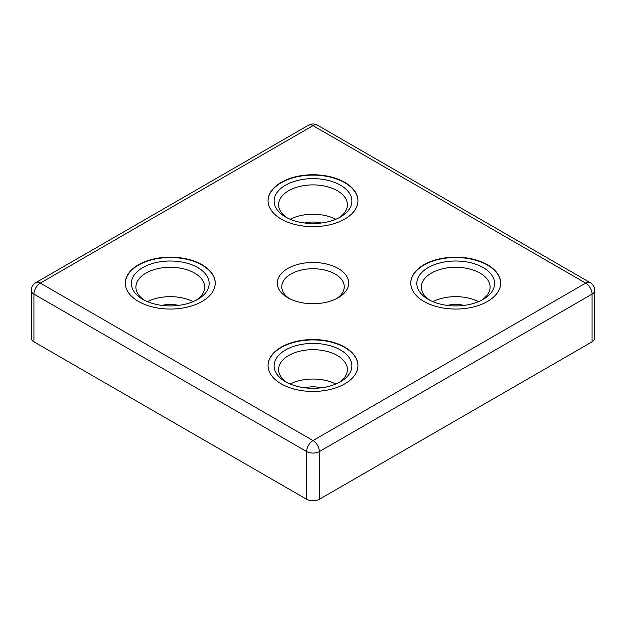 <?xml version="1.0" encoding="UTF-8"?>
<svg xmlns="http://www.w3.org/2000/svg" width="626" height="626" viewBox="0 0 626 626"><rect width="100%" height="100%" fill="white"/><g stroke="black" fill="none" stroke-linecap="round" stroke-linejoin="round"><path stroke-width="0.94" d="M287.733 297.686L287.733 297.686A35.737 20.635 180 0 1 287.733 268.515A35.737 20.635 180 0 1 338.267 268.515A35.737 20.635 180 0 1 338.267 297.686A35.737 20.635 180 0 1 287.733 297.686M336.569 298.61A31.237 18.037 0 0 0 344.237 286.771A31.237 18.037 0 0 0 335.09 274.016A31.237 18.037 0 0 0 301.043 270.111A31.237 18.037 0 0 0 281.763 286.771A31.237 18.037 0 0 0 289.431 298.61M285.503 216.948L285.503 216.948A38.882 22.45 180 0 1 285.503 185.202A38.882 22.45 180 0 1 340.497 185.202A38.882 22.45 180 0 1 340.497 216.948A38.882 22.45 180 0 1 285.503 216.948M338.807 217.864A34.383 19.852 0 0 0 347.383 204.741A34.383 19.852 0 0 0 337.312 190.703A34.383 19.852 0 0 0 299.838 186.399A34.383 19.852 0 0 0 278.617 204.741A34.383 19.852 0 0 0 287.193 217.864M428.215 299.345A38.882 22.45 180 0 1 428.215 299.338A38.882 22.45 180 0 1 428.215 267.592A38.882 22.45 180 0 1 483.202 267.592A38.882 22.45 180 0 1 483.209 299.338A38.882 22.45 180 0 1 428.215 299.345M481.519 300.261A34.383 19.852 0 0 0 490.095 287.138A34.383 19.852 0 0 0 480.025 273.1A34.383 19.852 0 0 0 442.551 268.797A34.383 19.852 0 0 0 421.321 287.138A34.383 19.852 0 0 0 429.905 300.261M142.798 299.345A38.882 22.45 180 0 1 142.791 299.338A38.882 22.45 180 0 1 142.798 267.592A38.882 22.45 180 0 1 197.785 267.592A38.882 22.45 180 0 1 197.785 299.338A38.882 22.45 180 0 1 142.798 299.345M196.094 300.261A34.383 19.852 0 0 0 204.679 287.138A34.383 19.852 0 0 0 194.6 273.1A34.383 19.852 0 0 0 157.126 268.797A34.383 19.852 0 0 0 135.905 287.138A34.383 19.852 0 0 0 144.481 300.261M285.503 381.735L285.503 381.735A38.882 22.45 180 0 1 285.503 349.989A38.882 22.45 180 0 1 340.497 349.989A38.882 22.45 180 0 1 340.497 381.735A38.882 22.45 180 0 1 285.503 381.735M338.807 382.65A34.383 19.852 0 0 0 347.383 369.536A34.383 19.852 0 0 0 337.312 355.498A34.383 19.852 0 0 0 299.838 351.194A34.383 19.852 0 0 0 278.617 369.536A34.383 19.852 0 0 0 287.193 382.65M202.073 264.751A44.947 25.948 0 0 0 153.088 259.125A44.947 25.948 0 0 0 125.341 283.101A44.947 25.948 0 0 0 138.502 301.45A44.947 25.948 0 0 0 187.487 307.076A44.947 25.948 0 0 0 215.234 283.101A44.947 25.948 0 0 0 202.073 264.751M215.234 283.288A44.947 25.948 0 0 0 202.073 265.119A44.947 25.948 0 0 0 153.237 259.454A44.947 25.948 0 0 0 125.341 283.288M487.498 264.751A44.947 25.948 0 0 0 438.513 259.125A44.947 25.948 0 0 0 410.766 283.101A44.947 25.948 0 0 0 423.927 301.45A44.947 25.948 0 0 0 472.912 307.076A44.947 25.948 0 0 0 500.659 283.101A44.947 25.948 0 0 0 487.498 264.751M500.659 283.288A44.947 25.948 0 0 0 487.498 265.119A44.947 25.948 0 0 0 438.654 259.454A44.947 25.948 0 0 0 410.766 283.288M344.785 182.354A44.947 25.948 0 0 0 295.801 176.728A44.947 25.948 0 0 0 268.053 200.703A44.947 25.948 0 0 0 281.215 219.061A44.947 25.948 0 0 0 330.199 224.687A44.947 25.948 0 0 0 357.947 200.703A44.947 25.948 0 0 0 344.785 182.354M357.947 200.891A44.947 25.948 0 0 0 344.785 182.722A44.947 25.948 0 0 0 295.941 177.064A44.947 25.948 0 0 0 268.053 200.891M344.785 347.148A44.947 25.948 0 0 0 295.801 341.522A44.947 25.948 0 0 0 268.053 365.498A44.947 25.948 0 0 0 281.215 383.848A44.947 25.948 0 0 0 330.199 389.474A44.947 25.948 0 0 0 357.947 365.498A44.947 25.948 0 0 0 344.785 347.148M357.947 365.678A44.947 25.948 0 0 0 344.785 347.508A44.947 25.948 0 0 0 295.941 341.851A44.947 25.948 0 0 0 268.053 365.678M335.818 384.043A34.383 19.852 0 0 0 290.182 384.043M335.818 219.249A34.383 19.852 0 0 0 290.182 219.249M162.056 305.41A20.901 12.066 180 0 1 178.52 305.41M447.48 305.41A20.901 12.066 180 0 1 463.944 305.41M478.53 301.646A34.383 19.852 0 0 0 432.895 301.646M193.105 301.646A34.383 19.852 0 0 0 147.47 301.646M321.232 223.012A20.901 12.066 0 0 0 304.768 223.012M321.232 387.799A20.901 12.066 0 0 0 304.768 387.799M319.354 499.274L592.071 341.827L592.071 294.11L319.354 451.557L319.354 499.274A8.991 5.188 180 0 1 306.646 499.274L306.646 451.557L33.929 294.11L33.929 341.827L306.646 499.274M33.929 341.827A8.991 5.188 180 0 1 31.3 338.157L31.3 290.441A8.991 5.188 0 0 0 33.929 294.11A8.991 5.188 120 0 1 40.291 283.101L313 440.547L585.709 283.101L313 125.654L40.291 283.101A8.991 5.188 -120 0 0 35.792 282.655A8.991 8.991 0 0 0 31.3 290.441M594.7 290.441A8.991 8.991 0 0 0 590.208 282.655A8.991 5.188 120 0 0 585.709 283.101A8.991 5.188 -120 0 1 592.071 294.11A8.991 5.188 0 0 0 594.7 290.441L594.7 338.157A8.991 5.188 180 0 1 592.071 341.827M590.208 282.655L317.492 125.208A8.991 5.188 120 0 0 313 125.654A8.991 5.188 -120 0 0 308.508 125.208L35.792 282.655M313 440.547A8.991 5.188 120 0 0 306.646 451.557A8.991 5.188 180 0 0 319.354 451.557A8.991 5.188 -120 0 0 313 440.547M317.492 125.208A8.991 8.991 0 0 0 308.508 125.208"/></g></svg>
